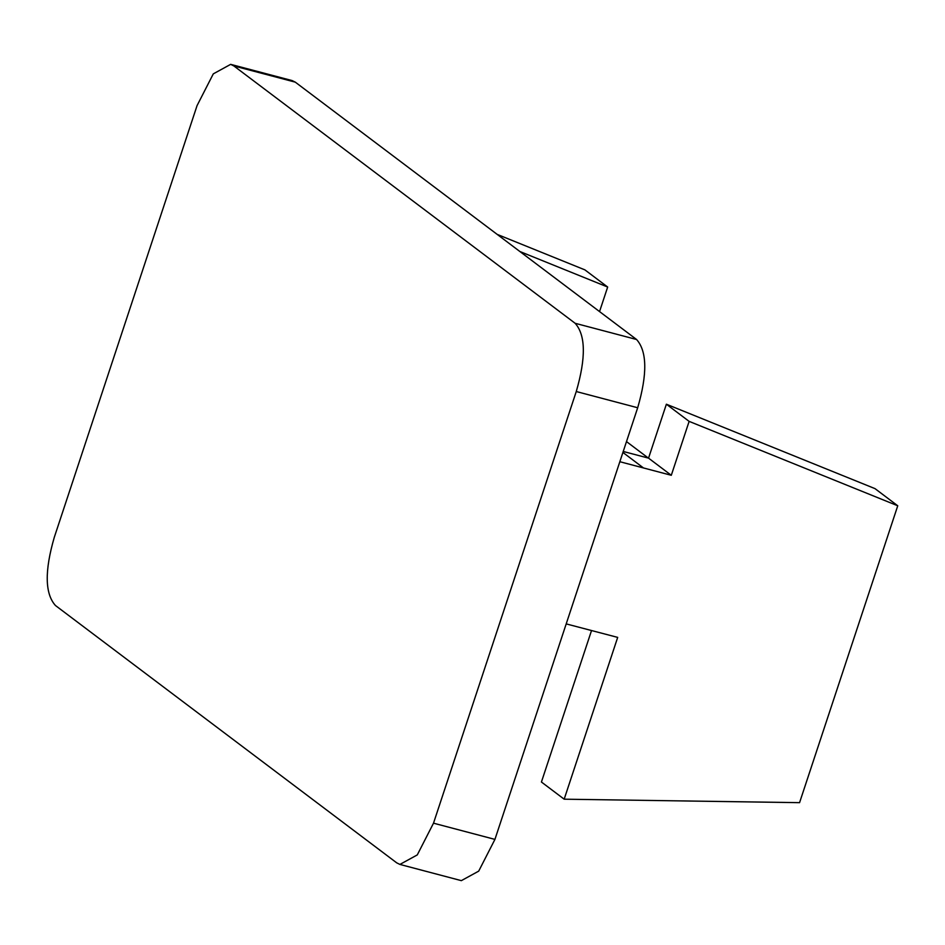 <?xml version="1.0" encoding="UTF-8"?>
<svg xmlns="http://www.w3.org/2000/svg" width="945" height="945" viewBox="0 0 945 945"><rect width="100%" height="100%" fill="white"/><g stroke="black" fill="none" stroke-linecap="round" stroke-linejoin="round"><path stroke-width="1.42" d="M619.837 461.715L671.293 475.288L648.542 458.136L623.227 451.462M648.364 458.089L626.5 441.598M497.153 234.372L584.908 269.88L607.67 287.032L599.543 311.59M519.904 251.524L607.67 287.032M671.293 475.288L689.129 421.375L897.75 505.776L799.564 802.659L564.177 799.186L617.687 637.391L566.209 623.901M591.511 630.587L541.426 782.023L564.177 799.186M897.75 505.776L874.999 488.624L666.379 404.212L648.542 458.136M689.129 421.375L666.379 404.212M54.314 537.244L197.068 105.604L213.298 73.864L230.663 64.354L233.864 65.949L575.139 323.284C585.676 335.085 586.054 357.836 576.261 391.537L433.507 823.178L417.277 854.918L399.912 864.427L396.711 862.844L55.436 605.497C44.899 593.696 44.521 570.945 54.314 537.244M399.912 864.427L461.337 880.645L478.702 871.136L494.932 839.396L637.686 407.756C647.479 374.055 647.101 351.304 636.576 339.503L295.301 82.156L292.088 80.573L230.663 64.354M622.909 452.442L643.498 467.964M295.301 82.156L233.864 65.949M636.576 339.503L575.139 323.284M637.686 407.756L576.261 391.537M494.932 839.396L433.507 823.178"/></g></svg>
